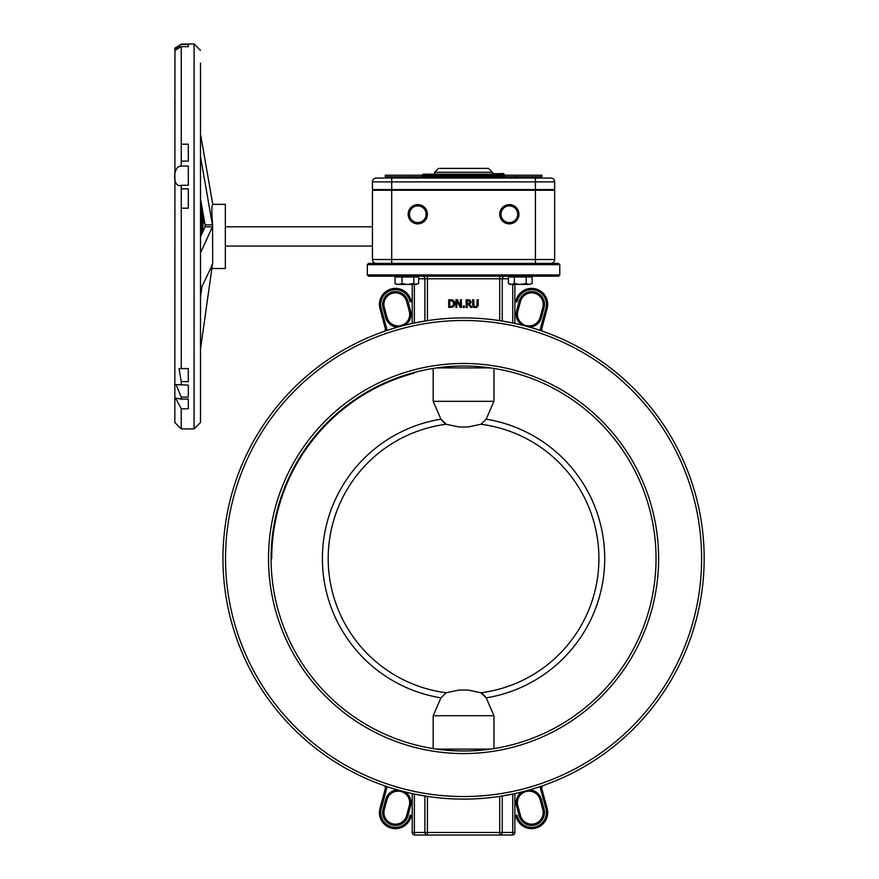<?xml version="1.0" encoding="UTF-8"?>
<svg xmlns="http://www.w3.org/2000/svg" width="879" height="879" viewBox="0 0 879 879"><rect width="100%" height="100%" fill="white"/><g stroke="black" fill="none" stroke-linecap="round" stroke-linejoin="round"><path stroke-width="1.32" d="M475.968 307.584L477.484 306.903L478.22 304.563L478.22 299.75L477.198 299.75L476.868 306.112L475.429 306.738L474.001 306.112L473.671 299.75L472.649 299.75L472.649 304.563L473.385 306.903L474.66 307.551M473.671 304.694L474.001 306.112L475.429 306.738L476.868 306.112L477.198 304.584M478.22 304.563L478.198 305.167M474.001 306.112L475.429 306.738M473.693 307.167L473.1 306.562M472.693 305.332L472.649 304.563M461.409 307.452L461.409 299.75L460.453 299.75L460.453 305.848L457.355 299.75L455.893 299.75L455.893 307.452L456.849 307.452L456.849 300.816L460.255 307.452L461.409 307.452M454.355 305.507L453.212 306.837L454.718 304.42M452.85 300.157L454.366 301.651L454.784 303.607L453.223 300.365L448.719 299.75L448.719 307.452L452.74 307.09M450.52 306.573L449.74 306.573L449.74 300.64L452.553 301.101L453.718 303.596L452.641 306.057L450.52 306.573M450.466 299.75L451.872 299.849M472.133 307.452L469.397 304.101L470.99 301.849L470.111 300.157L466.178 299.75L466.178 307.452L467.199 307.452L467.199 304.387L468.364 304.387L470.803 307.452L472.133 307.452M468.21 300.64L469.924 301.926L469.485 303.134L467.199 303.541L467.199 300.64L469.43 300.904L469.924 301.926L469.43 300.904M468.089 303.541L469.485 303.134L469.924 301.926L469.485 303.134M470.408 300.398L468.65 299.761M470.111 300.157L470.99 301.849L470.562 303.255M470.287 303.563L469.397 304.101M463.167 307.452L464.398 307.452L464.398 305.98L463.167 305.98L463.167 307.452M406.636 301.431L409.295 311.364A11.548 11.548 0 0 1 401.132 325.516A11.548 11.548 0 0 1 386.98 317.341L384.321 307.408A11.548 11.548 0 0 1 392.484 293.267A11.548 11.548 0 0 1 406.636 301.431L407.867 301.101A12.833 12.833 0 0 0 392.155 292.026A12.833 12.833 0 0 0 383.079 307.749L385.738 317.682A12.833 12.833 0 0 0 397.473 327.175L399.703 326.548M401.846 325.966L397.473 327.175A240.604 240.604 0 0 1 405.12 325.12A12.833 12.833 0 0 0 410.537 311.034L407.867 301.101M383.079 307.749L384.321 307.408L386.98 317.341L385.738 317.682M400.725 326.263L401.285 326.109M542.804 307.408L540.135 317.341A11.548 11.548 0 0 1 525.994 325.516A11.548 11.548 0 0 1 517.83 311.364L520.489 301.431A11.548 11.548 0 0 1 534.63 293.267A11.548 11.548 0 0 1 542.804 307.408L544.035 307.749A12.833 12.833 0 0 0 534.97 292.026A12.833 12.833 0 0 0 519.247 301.101L516.588 311.034A12.833 12.833 0 0 0 522.005 325.12A240.604 240.604 0 0 0 514.885 323.45L512.754 323L514.885 323.45L514.885 284.422M514.885 300.926A3.846 3.846 0 0 0 517.105 301.893A14.756 14.756 0 0 1 534.817 290.015A14.756 14.756 0 0 1 545.903 308.243L540.574 328.109A14.756 14.756 0 0 1 540.574 328.131A3.846 3.846 0 0 0 540.739 330.625L543.431 331.559L540.739 330.625A240.604 240.604 0 0 0 529.652 327.175L524.247 325.691M525.279 325.966L525.829 326.109M526.389 326.263L529.652 327.175A12.833 12.833 0 0 0 541.376 317.682L544.035 307.749M520.489 815.602L519.247 815.932A12.833 12.833 0 0 0 534.97 825.007A12.833 12.833 0 0 0 544.035 809.295L542.804 809.625A11.548 11.548 0 0 1 534.63 823.766A11.548 11.548 0 0 1 520.489 815.602L517.83 805.669A11.548 11.548 0 0 1 525.994 791.529A11.548 11.548 0 0 1 540.135 799.692L542.804 809.625L540.135 799.692L541.376 799.363A12.833 12.833 0 0 0 529.652 789.869A240.604 240.604 0 0 0 540.739 786.408L543.431 785.474L540.739 786.408A3.846 3.846 0 0 0 540.574 788.902L545.903 808.79A14.756 14.756 0 0 1 534.817 827.029A14.756 14.756 0 0 1 517.105 815.141L516.149 816.767A16.042 16.042 0 0 0 535.794 828.106A16.042 16.042 0 0 0 547.134 808.46L541.816 788.595A16.042 16.042 0 0 0 541.805 788.562A2.571 2.571 0 0 1 543.431 785.474M514.885 832.479L512.754 832.479L512.325 835.05A2.571 2.571 0 0 0 514.885 832.479L514.885 793.583L512.754 794.034L514.885 793.583A240.604 240.604 0 0 0 522.005 791.913L527.411 790.496M526.389 790.77L525.829 790.924M525.279 791.067L522.005 791.913A12.833 12.833 0 0 0 516.588 805.999L519.247 815.932M400.725 790.77L402.868 791.342M401.846 791.067L401.285 790.924M386.98 799.692L385.738 799.363L383.079 809.295L384.321 809.625L386.98 799.692A11.548 11.548 0 0 1 401.132 791.529A11.548 11.548 0 0 1 409.295 805.669L406.636 815.602A11.548 11.548 0 0 1 392.484 823.766A11.548 11.548 0 0 1 384.321 809.625A11.548 11.548 0 0 0 392.484 823.766A11.548 11.548 0 0 0 406.636 815.602L407.867 815.932L410.537 805.999A12.833 12.833 0 0 0 405.12 791.913M410.823 816.448L410.965 816.767A2.571 2.571 0 0 1 412.229 818.975A2.571 2.571 0 0 0 410.965 816.767A2.571 2.571 0 0 1 412.229 818.975M381.222 808.79L379.981 808.46L385.31 788.595L379.981 808.46A16.042 16.042 0 0 0 391.32 828.106A16.042 16.042 0 0 0 410.965 816.767L410.01 815.141A14.756 14.756 0 0 1 392.298 827.029A14.756 14.756 0 0 1 381.222 808.79L386.54 788.924A3.846 3.846 0 0 0 386.386 786.408L383.683 785.474L386.386 786.408M385.31 788.562A16.042 16.042 0 0 0 385.31 788.595A2.571 2.571 0 0 0 383.683 785.474A2.571 2.571 0 0 1 385.31 788.562L386.54 788.924A14.756 14.756 0 0 1 386.551 788.902L385.31 788.562M514.885 818.975A2.571 2.571 0 0 1 516.149 816.767L516.248 816.536M517.105 815.141L517.105 815.152A3.846 3.846 0 0 0 514.885 816.108M516.292 300.596L516.731 301.365M541.816 328.438L547.134 308.573A16.042 16.042 0 0 0 535.794 288.927A16.042 16.042 0 0 0 516.149 300.266A2.571 2.571 0 0 1 514.885 298.058A2.571 2.571 0 0 0 516.149 300.266A16.042 16.042 0 0 1 535.794 288.927A16.042 16.042 0 0 1 547.134 308.573L545.903 308.243L540.574 328.109L541.816 328.438A16.042 16.042 0 0 1 541.805 328.471A16.042 16.042 0 0 0 541.816 328.438M543.431 331.559A2.571 2.571 0 0 1 541.805 328.471A2.571 2.571 0 0 0 543.431 331.559M386.386 330.625A240.604 240.604 0 0 0 222.958 558.517A240.604 240.604 0 0 0 583.865 766.884A240.604 240.604 0 0 0 583.865 350.15A240.604 240.604 0 0 0 222.958 558.517A240.604 240.604 0 0 1 386.386 330.625A3.846 3.846 0 0 0 386.551 328.131A14.756 14.756 0 0 1 386.54 328.109L381.222 308.243A14.756 14.756 0 0 1 392.298 290.015A14.756 14.756 0 0 1 410.01 301.893L410.965 300.266A16.042 16.042 0 0 0 391.32 288.927A16.042 16.042 0 0 0 379.981 308.573L385.31 328.438A16.042 16.042 0 0 0 385.31 328.471A2.571 2.571 0 0 1 383.683 331.559L386.386 330.625L383.683 331.559M412.229 298.058A2.571 2.571 0 0 1 410.965 300.266L410.878 300.497M386.54 328.109L385.31 328.438L379.981 308.573L381.222 308.243M367.323 264.667L559.802 264.667L558.517 263.381L368.598 263.381L367.323 264.667L367.323 274.929L368.598 276.215L558.517 276.215L530.531 276.215L530.531 276.984M510.007 276.984L510.007 276.215L499.701 276.215L499.701 320.648A240.604 240.604 0 0 1 514.885 323.45A240.604 240.604 0 0 0 499.701 320.648L502.239 321.044L502.239 278.775L508.414 278.775M417.118 276.984L417.118 276.215L422.359 276.215L396.583 276.215L396.583 276.984L396.583 276.215M412.229 284.422L412.229 323.45L414.372 323L412.229 323.45A240.604 240.604 0 0 1 427.414 320.648L427.414 276.215L422.359 276.215A2.571 2.527 90 0 1 424.887 278.775L502.239 278.775A2.571 2.527 -90 0 1 504.766 276.215M412.229 323.45A240.604 240.604 0 0 1 427.414 320.648L414.372 323L414.372 284.422M412.229 832.479A2.571 2.571 0 0 0 414.8 835.05L414.372 832.479L412.229 832.479L412.229 793.583L414.372 794.034L412.229 793.583M414.8 835.05L427.414 835.05L427.414 832.479L424.887 832.479A2.571 2.527 90 0 0 427.414 835.05L499.701 835.05A2.571 2.527 -90 0 0 502.239 832.479L499.701 832.479L499.701 835.05L512.325 835.05M424.887 795.989L424.887 832.479L414.372 832.479L414.372 794.034L427.414 796.385L427.414 832.479L499.701 832.479L499.701 796.385L512.754 794.034L512.754 832.479L502.239 832.479L502.239 795.989M656.042 558.517A192.479 192.479 0 0 1 367.323 725.208A192.479 192.479 0 0 1 367.323 391.825A192.479 192.479 0 0 1 656.042 558.517A192.479 192.479 0 0 1 493.954 748.589L493.954 715.715L486.186 697.849L480.945 692.795M436.797 367.905L490.317 367.905M490.317 749.128L436.797 749.128A192.479 192.479 0 0 0 490.317 749.128A192.479 192.479 0 0 1 436.797 749.128M512.754 284.422L512.754 323L502.239 321.044M522.005 325.12A240.604 240.604 0 0 1 529.652 327.175A240.604 240.604 0 0 0 522.005 325.12M540.739 330.625A240.604 240.604 0 0 1 704.167 558.517A240.604 240.604 0 0 0 540.739 330.625A3.846 3.846 0 0 1 540.574 328.131L541.805 328.471M480.945 424.249L480.923 424.26A135.377 135.377 0 0 1 480.923 692.773L468.144 690.048L458.981 690.048L446.191 692.773A135.377 135.377 0 0 1 446.191 424.26L446.18 424.249M482.483 693.795L485.757 697.157M444.631 423.238L441.368 419.876M433.171 368.455L433.171 401.329L440.939 419.184L446.191 424.26L458.981 426.985L468.144 426.985L480.923 424.26L486.186 419.184A141.156 141.156 0 0 1 486.186 697.849M486.186 419.184L493.954 401.329L493.954 368.455M446.191 692.773L440.939 697.849A141.156 141.156 0 0 1 440.939 419.184M440.939 697.849L433.171 715.715L433.171 748.589M413.745 372.597L413.91 373.212A191.842 191.842 0 0 0 271.721 558.517L271.084 558.517M201.61 213.971L200.961 215.091L200.961 235.825M201.61 215.487L201.61 234.418L201.61 215.487M202.719 221.827L200.5 209.103M202.895 231.606L202.895 222.354L204.741 223.046M212.729 262.381L212.41 264.689L200.5 289.554M212.553 202.785L212.652 203.686M205.06 226.859L212.41 226.859L212.41 224.881L205.06 224.881L205.06 226.859L200.5 236.836M212.41 224.881L200.5 156.594M205.06 224.881L200.5 198.764M174.954 49.169L174.833 422.502L181.25 428.908L181.25 408.79L175.569 398.088L181.25 399.099L188.315 399.099L188.315 408.79L181.25 408.79M174.833 113.391L174.833 112.655M174.833 107.82L174.833 105.293M174.833 110.435L174.833 108.556M174.833 120.016L174.833 118.863M174.833 103.898L174.833 98.822M181.25 44.346L188.315 44.346L188.315 46.631L181.25 46.631L174.987 50.422L181.25 44.148L194.083 43.95L194.083 428.908L200.5 422.502L200.5 63.2M181.25 397.11L176.042 384.573L188.315 385.101L188.315 397.11L181.25 397.11L181.25 399.099M181.25 381.64L178.997 368.587L188.315 368.609L188.315 381.64L181.25 381.64L181.25 385.101M181.25 208.202L181.25 188.831L188.315 188.831L188.315 208.202L181.25 208.202L181.25 368.609M181.25 185.293C172.13 188.513 172.68 165.571 181.25 166.098L188.315 166.098L188.315 185.293L181.25 185.293L181.25 188.831M181.25 161.132L181.25 144.2L188.315 144.2L188.315 161.132L181.25 161.132L181.25 166.098M181.25 44.148C172.405 49.696 172.405 49.74 181.25 44.291M212.41 226.859L200.5 252.943M212.41 202.258L200.5 133.971M188.315 46.631L188.315 44.346M202.016 286.235L200.5 296.981M212.696 262.096L212.553 226.035M212.773 226.98L212.652 226.31L212.696 226.98M212.696 204.357C211.597 205.345 211.597 212.575 212.696 226.057L212.729 226.518M212.553 263.656L212.41 264.689L212.553 263.656M211.85 264.689L212.41 264.689L200.5 349.095M211.872 268.513L225.343 268.513L225.343 204.357L212.773 204.357M517.676 214.245A8.34 8.34 0 0 1 505.161 221.464A8.34 8.34 0 0 1 505.161 207.015A8.34 8.34 0 0 1 517.676 214.245M518.951 214.245A9.625 9.625 0 0 0 504.513 205.906A9.625 9.625 0 0 0 504.513 222.574A9.625 9.625 0 0 0 518.951 214.245M426.128 214.245A8.34 8.34 0 0 1 413.624 221.464A8.34 8.34 0 0 1 413.624 207.015A8.34 8.34 0 0 1 426.128 214.245M427.414 214.245A9.625 9.625 0 0 0 412.976 205.906A9.625 9.625 0 0 0 412.976 222.574A9.625 9.625 0 0 0 427.414 214.245M503.557 174.196L423.14 174.196L421.854 175.481L505.26 175.481L505.26 176.767L385.288 176.767L385.288 175.218L410.943 175.218L410.943 176.767L409.669 178.041M492.438 173.811L503.425 173.559M494.119 173.57L493.229 173.559M372.454 189.589L372.454 181.898A3.846 3.846 0 0 1 376.3 178.041A3.846 3.846 0 0 0 372.454 181.898L372.454 189.589L554.671 189.589L554.671 181.898A3.846 3.846 0 0 0 550.814 178.041L376.3 178.041L386.573 178.041L385.288 176.767M439.786 168.416L488.581 168.361L439.786 168.361M535.421 263.381L550.814 263.381A3.846 3.846 0 0 0 554.671 259.525L554.671 190.238L535.421 190.238L535.421 263.381M376.3 263.381L391.704 263.381L391.704 259.525L372.454 259.525A3.846 3.846 0 0 0 376.3 263.381A3.846 3.846 0 0 1 372.454 259.525L372.454 190.238L535.421 190.238L535.421 181.898L554.671 181.898A3.846 3.846 0 0 0 550.814 178.041M434.687 174.196L434.687 172.273L492.438 172.273L492.438 174.196M494.844 190.238L494.844 189.589M432.27 190.238L432.27 189.589M540.552 178.041L541.838 176.767L541.838 175.218L505.238 175.218M541.838 176.767L505.26 176.767L506.546 178.041M421.887 175.218L410.943 175.218M407.922 284.422L413.822 283.51L416.228 284.422L398.55 284.422L402.033 283.51L406.845 284.422M416.228 284.422L418.635 283.51L415.152 284.422M395.616 283.862L398.55 284.422L395.616 283.862M396.583 284.422L395.001 283.51L395.067 276.984L395.067 283.51M395.067 276.984L402.033 276.984L402.033 283.51M402.033 276.984L413.822 276.984L413.822 283.51M413.822 276.984L418.635 276.984L418.635 283.51M398.55 284.422L397.956 284.422M511.38 284.422L514.347 283.51L520.269 284.422L510.007 284.422L508.414 283.51L511.38 284.422M526.202 283.51L529.158 284.422L520.269 284.422L526.202 283.51L526.202 276.984L532.125 276.984L532.125 283.51L529.158 284.422L532.125 283.51M514.347 283.51L514.347 276.984L508.414 276.984L508.414 283.51M514.347 276.984L526.202 276.984M409.295 311.364L410.537 311.034M410.01 301.893A3.846 3.846 0 0 0 412.229 300.926M540.135 317.341L541.376 317.682M517.83 311.364L516.588 311.034M520.489 301.431L519.247 301.101M517.83 805.669L516.588 805.999M544.035 809.295L541.376 799.363M540.574 788.902A14.756 14.756 0 0 1 540.574 788.924L541.816 788.595L540.574 788.902M397.473 789.869A12.833 12.833 0 0 0 385.738 799.363M409.295 805.669L410.537 805.999M383.079 809.295A12.833 12.833 0 0 0 392.155 825.007A12.833 12.833 0 0 0 407.867 815.932M412.229 816.108A3.846 3.846 0 0 0 410.01 815.141M379.981 808.46A16.042 16.042 0 0 0 391.32 828.106A16.042 16.042 0 0 0 410.965 816.767M547.134 808.46L545.903 808.79M385.31 328.471L386.551 328.131M559.802 264.667L559.802 274.929L367.323 274.929M418.635 278.775L424.887 278.775L424.887 321.044M658.613 558.517A195.05 195.05 0 0 0 366.038 389.606A195.05 195.05 0 0 0 366.038 727.438A195.05 195.05 0 0 0 658.613 558.517M225.529 558.517A238.033 238.033 0 0 1 582.579 352.369A238.033 238.033 0 0 1 582.579 764.664A238.033 238.033 0 0 1 225.529 558.517M397.473 327.175A240.604 240.604 0 0 1 405.12 325.12M493.954 401.329L433.171 401.329M433.171 715.715L493.954 715.715M204.093 223.046L200.5 202.423M181.25 144.2L181.25 46.631M503.942 174.196L502.305 174.196M492.438 173.943L502.305 173.811L495.349 174.196M391.704 178.041L391.704 259.525L554.671 259.525A3.846 3.846 0 0 1 550.814 263.381M535.421 178.041L535.421 181.898L372.454 181.898A3.846 3.846 0 0 1 376.3 178.041M559.802 274.929L558.517 276.215M201.379 214.146L202.73 221.947M194.083 428.908L181.25 428.908M194.083 43.95L200.5 50.367M372.454 226.804L225.343 226.804M372.454 246.054L225.343 246.054M494.218 173.559L493.712 174.196M505.26 175.481L503.986 174.196M493.471 174.196L493.987 173.559M421.854 175.481L421.854 176.767L420.569 178.041M492.438 172.273L488.581 168.416M434.687 172.273L438.533 168.416M508.469 189.589L508.469 190.238M521.302 189.589L521.302 190.238M405.812 189.589L405.812 190.238M418.646 189.589L418.646 190.238M522.587 189.589L522.587 190.238M516.171 175.218L516.171 176.767L517.456 178.041M404.538 189.589L404.538 190.238"/></g></svg>
